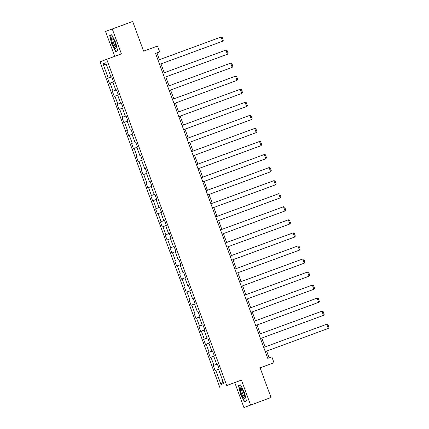 <?xml version="1.0" encoding="UTF-8"?>
<svg xmlns="http://www.w3.org/2000/svg" width="429" height="429" viewBox="0 0 429 429"><rect width="100%" height="100%" fill="white"/><g stroke="black" fill="none" stroke-linecap="round" stroke-linejoin="round"><path stroke-width="0.64" d="M260.13 367.868L274.002 362.714L271.847 356.858L267.76 358.36L155.561 53.41L159.647 51.909L157.491 46.053L143.602 51.158L132.668 21.45L105.555 31.467L114.715 56.36M243.929 407.55L271.042 397.533L250.611 405.04L241.436 380.099L226.727 385.505L234.754 382.614L243.929 407.55L250.611 405.04M226.727 385.505L106.708 59.304L100.027 61.814L220.045 388.02M218.511 369.256L223.745 383.483L220.999 384.518L215.766 370.291L219.171 369.01L217.321 363.99L216.661 364.237L213.706 356.204L214.366 355.957L212.516 350.933L211.856 351.185L208.902 343.146L209.561 342.9L207.716 337.88L207.057 338.127L204.102 330.094L204.762 329.847L202.912 324.823L202.252 325.075L199.297 317.036L199.957 316.79L198.107 311.77L197.447 312.017L194.493 303.984L195.152 303.737L193.307 298.713L192.648 298.965L189.688 290.932L190.347 290.68L188.503 285.66L187.843 285.907L184.888 277.874L185.548 277.627L183.698 272.603L183.038 272.855L180.083 264.822L180.743 264.57L178.893 259.55L178.233 259.797L175.279 251.764L175.938 251.517L174.094 246.498L173.434 246.745L170.479 238.712L171.139 238.46L169.289 233.44L168.629 233.687L165.674 225.654L166.334 225.407L164.484 220.388L163.824 220.635L160.87 212.602L161.529 212.35L159.685 207.33L159.025 207.577L156.065 199.544L156.724 199.297L154.88 194.278L154.22 194.525L151.265 186.492L151.925 186.245L150.075 181.22L149.415 181.467L146.461 173.434L147.12 173.187L145.27 168.168L144.611 168.415L141.656 160.382L142.315 160.135L140.471 155.11L139.811 155.357L136.856 147.324L137.516 147.077L135.666 142.058L135.006 142.305L132.052 134.272L132.711 134.025L130.861 129L130.202 129.247L127.247 121.214L127.906 120.967L126.062 115.948L125.402 116.195L122.442 108.162L123.102 107.915L121.257 102.89L120.597 103.142L117.643 95.104L118.302 94.857L116.452 89.838L115.792 90.085L112.838 82.052L113.497 81.805L111.647 76.78L110.993 77.032L105.754 62.806L103.008 63.835L106.612 65.128M215.766 370.291L215.106 370.538L213.256 365.519L217.331 364.017L213.256 365.519M213.915 365.267L210.961 357.234L210.301 357.48L208.451 352.461L212.527 350.965M103.008 63.835L108.242 78.062L107.582 78.309L109.433 83.333L110.092 83.081L113.047 91.114L112.387 91.366L114.237 96.386L114.897 96.139L117.852 104.172L117.192 104.419L119.037 109.438L119.696 109.191L122.656 117.224L121.997 117.476L123.842 122.496L124.501 122.249L127.456 130.282L126.796 130.529L128.646 135.548L129.306 135.301L132.261 143.334L131.601 143.586L133.446 148.606L134.105 148.359L137.065 156.392L136.406 156.639L138.251 161.658L138.91 161.411L141.865 169.444L141.205 169.696L143.055 174.716L143.715 174.469L146.67 182.502L146.01 182.749L147.86 187.768L148.52 187.521L151.475 195.554L150.815 195.801L152.66 200.826L153.319 200.579L156.279 208.612L155.62 208.859L157.464 213.878L158.124 213.631L161.079 221.664L160.419 221.911L162.269 226.936L162.929 226.689L165.884 234.722L165.224 234.969L167.069 239.988L167.728 239.741L170.688 247.774L170.029 248.021L171.873 253.046L172.533 252.794L175.488 260.832L174.828 261.079L176.678 266.098L177.338 265.851L180.293 273.884L179.633 274.131L181.483 279.156L182.143 278.904L185.097 286.942L184.438 287.189L186.283 292.208L186.942 291.961L189.902 299.994L189.243 300.241L191.087 305.266L191.747 305.014L194.702 313.052L194.042 313.299L195.892 318.318L196.552 318.071L199.506 326.104L198.847 326.351L200.692 331.376L201.351 331.124L204.311 339.157L203.652 339.409L205.496 344.428L206.156 344.181L209.111 352.214L208.451 352.461M217.326 363.996L216.661 364.237M210.961 357.234L213.712 356.22M209.111 352.214L211.856 351.185M206.156 344.181L208.907 343.162M204.311 339.157L207.057 338.127M201.351 331.124L204.107 330.11M199.506 326.104L202.252 325.075M196.552 318.071L199.303 317.052M198.112 311.776L197.447 312.017M194.702 313.052L194.042 313.299M191.747 305.014L194.498 304M193.307 298.723L192.648 298.965M189.902 299.994L189.243 300.241M186.942 291.961L189.698 290.948M188.503 285.666L187.843 285.907M185.097 286.942L184.438 287.189M182.143 278.904L184.894 277.89M183.703 272.613L183.038 272.855M180.293 273.884L179.633 274.131M177.338 265.851L180.089 264.838M178.898 259.556L178.233 259.797M175.488 260.832L174.828 261.079M172.533 252.794L175.284 251.78M170.688 247.774L173.434 246.745M167.728 239.741L170.485 238.728M165.884 234.722L168.629 233.687M162.929 226.689L165.68 225.67M161.079 221.664L163.824 220.635M158.124 213.631L160.875 212.618M156.279 208.612L159.025 207.577M153.319 200.579L156.076 199.56M154.88 194.283L154.22 194.525M151.475 195.554L154.885 194.294M148.52 187.521L151.271 186.508M150.08 181.226L149.415 181.467M146.67 182.502L146.01 182.749M143.715 174.469L146.466 173.45M145.275 168.173L144.611 168.415M141.865 169.444L141.205 169.696M138.91 161.411L141.661 160.398M140.471 155.116L139.811 155.357M137.065 156.392L136.406 156.639M134.105 148.359L136.862 147.34M135.666 142.063L135.006 142.305M132.261 143.334L131.601 143.586M129.306 135.301L132.057 134.288M130.866 129.006L130.202 129.247M127.456 130.282L126.796 130.529M124.501 122.249L127.252 121.23M122.656 117.224L125.402 116.195M119.696 109.191L122.453 108.178M121.257 102.896L120.597 103.142M117.852 104.172L121.262 102.912M114.897 96.139L117.648 95.12M116.457 89.843L115.792 90.085M113.047 91.114L116.463 89.859M110.092 83.081L112.843 82.068M108.242 78.062L110.993 77.032M274.002 362.714L260.108 367.825L271.042 397.533M106.708 59.304L121.418 53.898L112.242 28.957M159.427 59.695L156.939 52.928L159.647 51.909M269.128 357.856L266.64 351.094M265.101 346.905L261.835 338.036M260.296 333.848L257.03 324.984M255.491 320.795L252.231 311.926M250.686 307.738L247.426 298.874M245.887 294.685L242.621 285.816M241.082 281.628L237.822 272.764M236.277 268.575L233.017 259.706M231.478 255.518L228.212 246.654M226.673 242.465L223.412 233.596M221.868 229.408L218.608 220.544M217.063 216.355L213.803 207.486M212.264 203.303L208.998 194.434M207.459 190.245L204.199 181.376M202.654 177.193L199.394 168.324M197.855 164.135L194.589 155.271M193.05 151.083L189.79 142.213M188.245 138.025L184.985 129.161M183.446 124.973L180.18 116.103M178.641 111.915L175.375 103.051M173.836 98.863L170.576 89.993M169.031 85.805L165.771 76.941M164.232 72.753L160.966 63.883M220.999 384.518L222.903 381.193M155.566 53.432L156.939 52.928M107.582 78.309L111.658 76.812M112.387 91.366L116.463 89.865M117.192 104.419L121.268 102.922M121.997 117.476L126.072 115.975M150.815 195.801L154.89 194.305M155.62 208.859L159.695 207.363M160.419 221.911L164.495 220.415M165.224 234.969L169.299 233.473M170.029 248.021L174.104 246.525M198.847 326.351L202.922 324.855M203.652 339.409L207.727 337.907M111.658 43.94L115.637 51.641L117.648 50.885L115.685 42.428L111.706 34.733L109.695 35.489L111.658 43.94L109.98 35.666L111.83 34.974M241.436 380.099L234.754 382.614M246.477 401.018L244.509 392.567L240.535 384.872L238.519 385.628L240.487 394.079L244.46 401.775L246.477 401.018M111.717 34.744L109.695 35.489M240.54 384.883L238.519 385.628M158.06 60.199L221.069 37.039L222.608 41.227L222.158 41.393L159.599 64.388L222.608 41.227L223.305 40.256L222.227 37.328L221.069 37.039M114.983 48.059A5.797 1.255 -110.2 0 0 116.136 47.984A5.797 1.255 -110.2 0 0 115.138 43.039A5.797 1.255 -110.2 0 0 112.688 38.192A5.797 1.255 -110.2 0 0 112.441 37.934A5.797 1.255 -110.2 0 0 111.894 41.109A5.797 1.255 -110.2 0 0 114.983 48.059M113.09 38.723A4.387 0.949 -110.2 0 0 113.068 38.733A4.387 0.949 -110.2 0 0 113.326 42.106A4.387 0.949 -110.2 0 0 115.449 46.584A4.387 0.949 -110.2 0 0 116.093 46.97A4.387 0.949 -110.2 0 0 116.12 46.959M115.739 51.314L117.594 50.633L115.739 51.314L111.883 43.86M243.833 392.819A5.797 1.255 -110.2 0 0 241.27 388.073A5.797 1.255 -110.2 0 0 241.489 393.704A5.797 1.255 -110.2 0 0 244.959 398.123A5.797 1.255 -110.2 0 0 243.833 392.819M241.918 388.862A4.387 0.949 -110.2 0 0 241.892 388.872A4.387 0.949 -110.2 0 0 242.519 393.323A4.387 0.949 -110.2 0 0 244.921 397.109A4.387 0.949 -110.2 0 0 244.943 397.098M244.562 401.453L246.412 400.761L244.562 401.453L240.712 393.994L238.808 385.805L240.658 385.108M162.859 73.257L225.874 50.096L227.413 54.279L226.957 54.451L164.404 77.44L227.413 54.279L228.105 53.314L227.027 50.386L225.874 50.096M167.664 86.309L230.673 63.149L232.212 67.337L169.208 90.498L232.212 67.337L232.909 66.366L231.832 63.438L230.673 63.149M172.469 99.367L235.478 76.206L237.017 80.389L236.567 80.561L174.008 103.55L237.017 80.389L237.714 79.424L236.636 76.496L235.478 76.206M177.274 112.419L240.283 89.259L241.822 93.447L241.371 93.613L178.813 116.608L241.822 93.447L242.519 92.476L241.441 89.548L240.283 89.259M182.073 125.472L245.082 102.317L246.627 106.499L183.617 129.66L246.627 106.499L247.319 105.534L246.241 102.601L245.082 102.317M186.878 138.529L249.887 115.369L251.426 119.552L250.976 119.723L188.417 142.718L251.426 119.552L252.123 118.586L251.045 115.658L249.887 115.369M191.683 151.582L254.692 128.427L256.231 132.609L255.781 132.781L193.222 155.77L256.231 132.609L256.928 131.644L255.85 128.711L254.692 128.427M196.482 164.639L259.497 141.479L261.036 145.662L198.026 168.828M198.026 168.822L261.036 145.662L261.728 144.696L260.65 141.768L259.497 141.479M201.287 177.692L264.296 154.537L265.835 158.719L265.385 158.891L202.826 181.88L265.835 158.719L266.532 157.754L265.454 154.821L264.296 154.537M206.092 190.749L269.101 167.589L270.64 171.772L270.19 171.943L207.631 194.938L270.64 171.772L271.337 170.806L270.259 167.878L269.101 167.589M210.896 203.802L273.906 180.647L275.445 184.829L274.994 185.001L212.435 207.99L275.445 184.829L276.142 183.864L275.064 180.931L273.906 180.647M215.696 216.859L278.705 193.699L280.25 197.882L217.24 221.048L280.25 197.882L280.941 196.916L279.864 193.988L278.705 193.699M220.501 229.912L283.51 206.757L285.049 210.939L222.04 234.1L285.049 210.939L285.746 209.969L284.668 207.041L283.51 206.757M225.305 242.97L288.315 219.809L289.854 223.992L289.403 224.163L226.844 247.158L289.854 223.992L290.551 223.026L289.473 220.098L288.315 219.809M230.105 256.022L293.12 232.861L294.659 237.049L231.649 260.21L294.659 237.049L295.35 236.079L294.273 233.151L293.12 232.861M234.91 269.08L297.919 245.919L299.458 250.102L299.008 250.273L236.449 273.268L299.458 250.102L300.155 249.136L299.077 246.208L297.919 245.919M239.714 282.132L302.724 258.971L304.263 263.159L241.254 286.32M241.254 286.315L304.263 263.159L304.96 262.189L303.882 259.261L302.724 258.971M244.519 295.19L307.529 272.029L309.068 276.212L246.058 299.378M246.058 299.372L309.068 276.212L309.765 275.246L308.687 272.318L307.529 272.029M249.319 308.242L312.328 285.081L313.872 289.269L250.863 312.43L313.872 289.269L314.564 288.299L313.486 285.371L312.328 285.081M254.124 321.3L317.133 298.139L318.672 302.322L318.221 302.493L255.663 325.482L318.672 302.322L319.369 301.356L318.291 298.428L317.133 298.139M258.928 334.352L321.938 311.191L323.477 315.379L323.026 315.546L260.467 338.54L323.477 315.379L324.174 314.409L323.096 311.481L321.938 311.191M263.728 347.41L326.742 324.249L328.282 328.432L327.826 328.603L265.272 351.592L328.282 328.432L328.973 327.466L327.895 324.538L326.742 324.249"/></g></svg>

